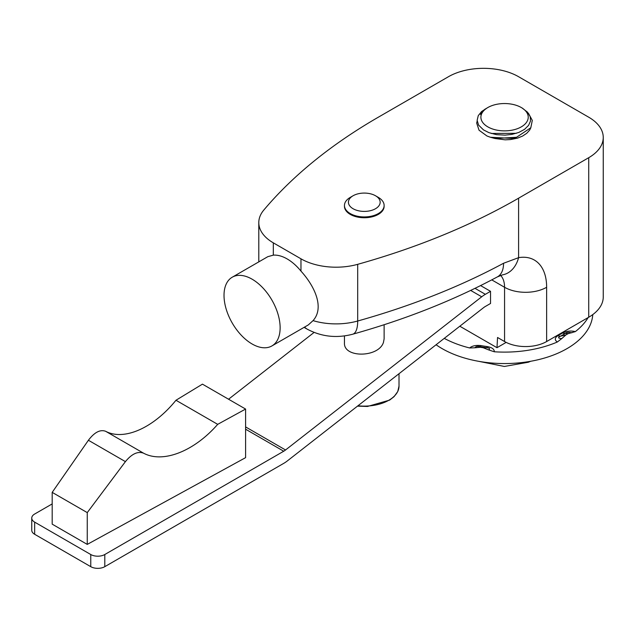 <?xml version="1.0" encoding="UTF-8"?>
<svg xmlns="http://www.w3.org/2000/svg" width="635" height="635" viewBox="0 0 635 635"><rect width="100%" height="100%" fill="white"/><g stroke="black" fill="none" stroke-linecap="round" stroke-linejoin="round"><path stroke-width="0.95" d="M528.495 113.355L532.297 120.404L530.82 127.738L516.549 137.287L512.024 138.39L490.426 137.263L486.958 135.985L479.044 130.223L476.679 123.063L477.179 121.015M486.132 108.561L481.568 111.546L478.258 115.657L477.139 120.34L478.599 125.119L483.481 129.889L488.942 132.659L496.451 134.652L505.135 135.136L511.834 134.398L518.763 132.461L524.542 129.357L528.582 125.365L530.487 121.094L530.257 116.753L527.566 112.212L522.065 107.982M486.87 108.125L483.314 110.744L480.544 114.562L482.481 111.228L486.307 108.466M530.868 127.667L529.685 130.048L526.772 133.279L522.692 136.017L517.612 138.112L510.532 139.557L505.214 139.835L494.983 138.509L516.549 137.287M491.268 133.461L516.318 133.31M494.975 138.501L490.426 137.263M502.61 130.826A23.67 13.668 180 0 1 482.338 121.912A23.67 13.668 180 0 1 487.823 107.545A23.67 13.668 180 0 1 521.303 107.545A23.67 13.668 180 0 1 526.042 122.952A23.67 13.668 180 0 1 502.61 130.826M232.235 277.209L267.827 256.667L273.32 255.151A39.672 22.908 60 0 1 300.966 271.113C315.151 286.71 324.477 308.007 313.039 320.627L308.332 324.906L271.915 345.932A39.672 22.908 -120 0 0 271.915 300.117A39.672 22.908 -120 0 0 232.235 277.209A39.672 22.908 -120 0 0 231.902 322.437A39.672 22.908 -120 0 0 271.915 345.932M357.695 264.327A595.122 343.591 0 0 0 518.589 198.191L518.589 257.659A29.758 21.923 -99.6 0 1 502.555 274.844L497.292 276.931A29.758 16.566 -118.3 0 0 497.38 276.892C453.842 300.26 405.63 319.365 352.727 334.208A29.758 10.612 -105.7 0 0 357.695 321.016L357.695 264.327A49.593 28.631 180 0 1 300.966 258.81L273.32 242.848A49.593 28.631 180 0 1 258.794 222.599A49.593 28.631 180 0 1 263.771 210.098A595.122 343.591 0 0 1 378.317 117.205L448.453 76.716A49.593 28.631 180 0 1 518.589 76.716L588.724 117.205A49.593 28.631 180 0 1 603.25 137.454A49.593 28.631 180 0 1 588.724 157.694L588.724 317.238L546.64 341.535L546.64 287.274A59.515 34.361 120 0 0 518.589 257.659L503.563 263.255A595.122 343.591 180 0 1 357.695 321.016A49.593 28.631 180 0 1 313.039 320.627M52.189 492.371L52.189 524.153L87.257 544.401L87.257 512.612L52.189 492.371L88.408 440.261C94.44 432.292 100.179 429.3 105.616 431.276C123.952 441.079 153.456 428.069 175.966 400.256L202.446 384.151L245.594 409.059L217.694 424.347L175.966 400.256M217.694 424.347C193.969 451.461 162.877 463.558 143.558 453.184C137.827 451.041 131.778 453.85 125.42 461.629L87.257 512.612M87.257 544.401L245.594 457.652L245.594 409.059M52.189 503.912L34.655 514.033A9.922 5.723 180 0 0 31.75 518.081L31.75 530.233A9.922 5.723 0 0 0 34.655 534.281L90.765 566.674A9.922 5.723 0 0 0 104.791 566.674L104.791 554.522A9.922 5.723 180 0 1 90.765 554.522L90.765 566.674M314.063 332.446L228.56 399.224M480.592 285.583L490.537 291.322L490.537 303.474L485.362 306.459A14.875 8.588 120 0 0 483.537 307.697L287.377 460.891A29.758 17.177 -60 0 1 283.726 463.367L104.791 566.674M104.791 554.522L283.726 451.223A14.875 8.588 120 0 0 285.552 449.977L481.711 296.791A29.758 17.177 -60 0 1 485.362 294.315L490.537 291.322M344.456 335.907L344.456 342.876C343.416 358.148 378.674 357.711 383.453 342.392L384.127 338.836L384.127 324.723M34.655 534.281L34.655 522.129A9.922 5.723 180 0 1 31.75 518.081M34.655 522.129L90.765 554.522M518.589 198.191L588.724 157.694M353.068 195.763L350.266 197.382A19.836 11.454 -0 0 0 345.13 202.517A19.836 11.454 -0 0 0 344.456 205.478L344.456 206.288A19.836 11.454 0 0 0 361.704 217.646A19.836 11.454 0 0 0 383.453 209.256A19.836 11.454 0 0 0 384.127 206.288L384.127 205.478A19.836 11.454 -0 0 0 378.317 197.382L375.515 195.763A15.867 9.16 180 0 1 368.395 211.09A15.867 9.16 180 0 1 348.964 199.866A15.867 9.16 180 0 1 353.068 195.763A15.867 9.16 180 0 1 375.515 195.763M459.811 326.223L496.991 347.694L497.546 337.487L504.563 341.535A29.758 17.177 0 0 0 546.64 341.535M506.166 342.392L496.991 347.694M497.38 276.892A29.758 16.566 -118.3 0 0 503.563 263.255M588.724 317.238A49.593 28.631 0 0 0 603.25 296.997L603.25 137.454M344.456 205.478A19.836 11.454 -0 0 0 361.704 216.837A19.836 11.454 -0 0 0 383.453 208.447A19.836 11.454 -0 0 0 384.127 205.478M568.015 333.708A88.273 50.967 180 0 1 565.936 334.907L560.475 336.193A9.922 5.485 62 0 1 557.887 335.669C554.665 337.868 554.474 339.979 557.308 342.011L561.792 338.574C558.038 338.312 557.601 337.518 560.475 336.193A82.59 47.681 0 0 0 565.348 333.375L568.015 333.708L575.342 331.605A88.273 50.967 0 0 0 588.121 317.587M575.342 331.605C570.778 330.565 566.507 331.033 562.539 332.986A78.772 45.482 180 0 1 557.887 335.669M494.268 351.766C494.443 349.266 492.141 347.543 487.362 346.583A9.922 1.77 97.4 0 1 486.529 347.631L483.14 347.71A88.273 50.967 180 0 1 480.298 347.274L479.877 346.599A9.922 2.421 100.2 0 0 481.02 345.599C475.972 345.035 472.178 345.821 469.638 347.956L474.964 347.782C475.671 346.512 477.314 346.115 479.877 346.599A82.59 47.681 0 0 0 486.529 347.631C489.672 348.028 490.363 348.782 488.609 349.893L494.268 351.766A88.273 50.967 0 0 0 557.308 342.011M444.262 338.368A88.273 50.967 0 0 0 469.638 347.956M562.539 332.986A9.922 5.961 57.9 0 0 565.348 333.375C566.65 332.295 568.793 332.105 571.778 332.803L571.865 332.811M561.777 338.574L565.936 334.907M483.14 347.71L488.617 349.893M474.972 347.782L480.298 347.274M436.086 344.757A88.273 50.967 0 0 0 442.143 348.631A88.273 50.967 0 0 0 536.734 360.053A88.273 50.967 0 0 0 592.772 314.595M300.966 258.81L300.966 271.113M273.32 255.151L273.32 242.848M352.727 334.208C336.645 338.431 321.445 336.74 307.134 329.12A29.758 17.177 -60 0 1 304.602 327.057M125.42 461.629L88.408 440.261M143.558 453.184L105.616 431.276M470.678 290.425L481.711 296.791M245.594 426.911L285.552 449.977M475.012 288.338L485.362 294.315M245.594 429.204L283.726 451.223M491.752 279.876L504.563 287.274L504.563 341.535M500.634 275.407A29.758 17.177 -60 0 1 504.563 287.274A29.758 17.177 0 0 0 546.64 287.274M357.473 406.146L367.498 406.456L389.62 400.113L394.065 396.645L397.764 391.533L399.01 386.08A34.719 20.042 180 0 1 397.827 391.263A34.719 20.042 180 0 1 357.942 405.781M487.362 346.583A78.772 45.482 180 0 1 481.02 345.599M487.823 107.545L486.878 108.085M485.553 108.855L484.91 109.228M521.303 107.545L522.756 108.379M478.425 361.267L504.333 366.458L528.304 362.244L530.701 361.267M307.134 329.12L304.078 327.358M258.794 222.599L258.794 261.882M399.01 386.08L399.01 373.713"/></g></svg>
